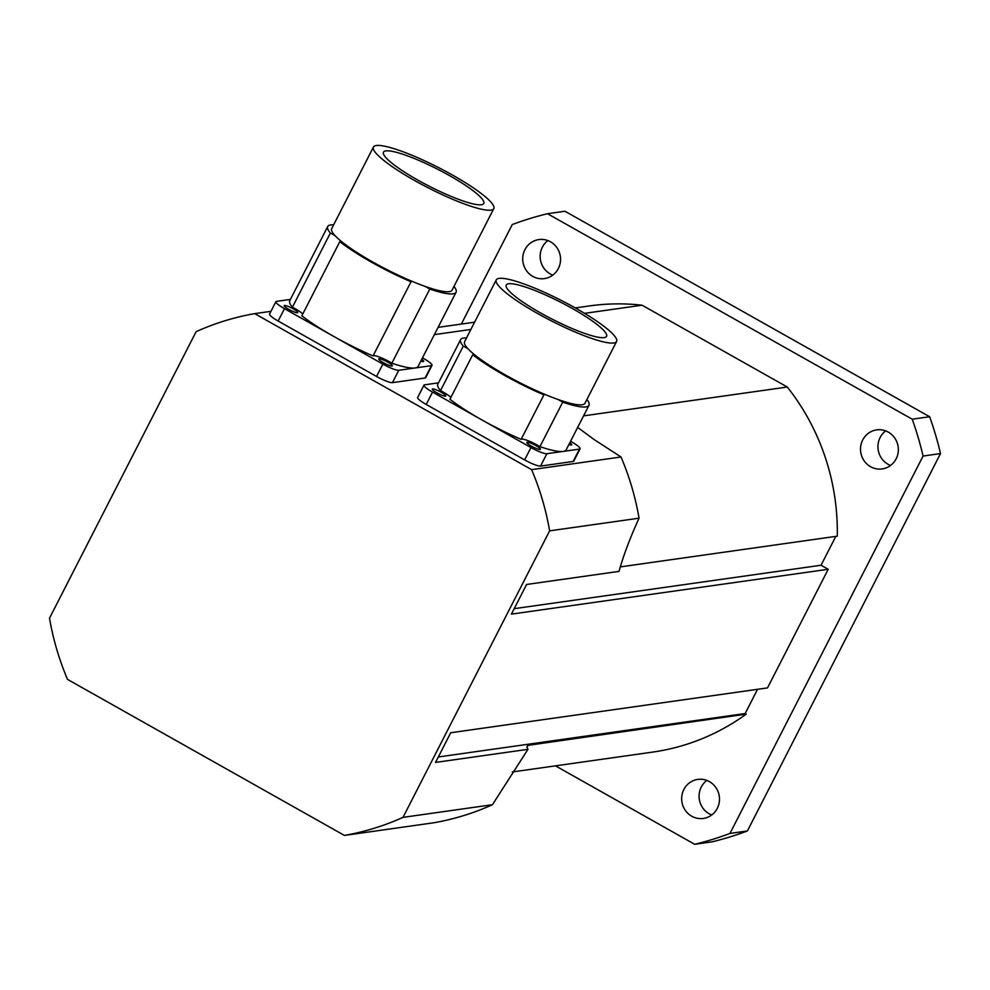 <?xml version="1.0" encoding="UTF-8"?>
<svg xmlns="http://www.w3.org/2000/svg" width="990" height="990" viewBox="0 0 990 990"><rect width="100%" height="100%" fill="white"/><g stroke="black" fill="none" stroke-linecap="round" stroke-linejoin="round"><path stroke-width="1.49" d="M717.292 808.347A19.713 18.897 81.9 0 1 703.333 818.445A19.713 18.897 81.9 0 1 681.863 801.578A19.713 18.897 81.9 0 1 697.802 779.402A19.713 18.897 81.9 0 1 716.018 787.743A19.713 18.897 81.9 0 1 717.292 808.347M706.835 780.417A19.713 18.897 -98.1 0 0 701.279 787.038A19.713 18.897 -98.1 0 0 711.736 814.968M558.36 268.5A19.713 18.897 81.9 0 1 544.401 278.598A19.713 18.897 81.9 0 1 522.918 261.731A19.713 18.897 81.9 0 1 538.869 239.568A19.713 18.897 81.9 0 1 557.085 247.908A19.713 18.897 81.9 0 1 558.36 268.5M547.903 240.57A19.713 18.897 -98.1 0 0 542.347 247.191A19.713 18.897 -98.1 0 0 552.804 275.121M896.148 458.828A19.713 18.897 81.9 0 1 882.189 468.926A19.713 18.897 81.9 0 1 860.718 452.059A19.713 18.897 81.9 0 1 876.657 429.883A19.713 18.897 81.9 0 1 894.873 438.224A19.713 18.897 81.9 0 1 896.148 458.828M885.691 430.897A19.713 18.897 -98.1 0 0 880.135 437.518A19.713 18.897 -98.1 0 0 890.592 465.449M344.421 835.424A264.738 253.836 -98.1 0 0 403.004 817.369L549.623 530.85A264.738 253.836 -98.1 0 0 531.605 469.644L254.69 313.632A264.738 253.836 -98.1 0 0 196.119 331.675L49.5 618.193A264.738 253.836 -98.1 0 0 67.518 679.4L344.421 835.424L433.855 822.764A264.738 253.836 -98.1 0 0 492.438 804.709L527.955 749.331L526.977 747.277L527.583 745.408L746.212 714.124A225.312 216.03 81.9 0 1 652.682 752.091L512.325 771.952M555.477 765.852L694.695 844.297L712.119 841.822A323.879 310.538 -98.1 0 0 747.388 830.969L729.964 833.432L923.076 456.056L940.5 453.581L747.388 830.969M547.507 213.716L564.931 211.241L929.647 416.74L912.223 419.203L547.507 213.716A323.879 310.538 -98.1 0 0 512.251 224.569L461.34 324.064M940.5 453.581A323.879 310.538 -98.1 0 0 929.647 416.74M923.076 456.056A323.879 310.538 -98.1 0 0 912.223 419.203M694.695 844.297A323.879 310.538 -98.1 0 0 729.964 833.432M575.301 307.94L589.52 305.922A225.312 216.03 81.9 0 1 642.089 305.205L787.298 387.028A225.312 216.03 81.9 0 1 837.28 536.172L620.247 566.899M835.808 536.382L821.044 565.24L828.209 569.275L767.51 687.902L450.71 732.749L435.538 762.411L527.955 749.331M757.548 689.312L745.161 713.53L746.212 714.124M828.209 569.275L511.409 614.122L526.593 584.471L619.022 571.379C623.354 555.712 630.036 537.978 639.057 518.191A264.738 253.836 -98.1 0 0 621.027 456.984L594.396 439.746L577.665 427.433M583.58 415.862L787.298 387.028M642.089 305.205L584.583 313.347M470.881 329.447L434.375 334.62M254.69 313.632L270.951 311.33M621.027 456.984L531.605 469.644M549.623 530.85L639.057 518.191M492.438 804.709L403.004 817.369M745.161 713.53L438.322 756.966M821.044 565.24L514.206 608.677M493.787 208.618L452.046 290.169A67.592 11.36 -152.9 0 1 425.019 286.37A67.592 11.36 -152.9 0 1 412.558 281.544A67.592 11.36 -152.9 0 1 341.389 241.436A67.592 11.36 -152.9 0 1 335.14 235.731A67.592 11.36 -152.9 0 1 331.712 228.591L373.44 147.027A67.592 11.36 -152.9 0 1 400.467 150.827A67.592 11.36 -152.9 0 1 464.558 182.172A67.592 11.36 -152.9 0 1 493.787 208.618A67.592 11.36 -152.9 0 1 490.941 210.128A67.592 11.36 -152.9 0 1 421.443 184.276A67.592 11.36 -152.9 0 1 373.44 147.027M481.388 204.744A56.331 9.467 -152.9 0 1 423.473 183.2A56.331 9.467 -152.9 0 1 383.476 152.163A56.331 9.467 -152.9 0 1 437.927 169.389A56.331 9.467 -152.9 0 1 483.764 203.482A56.331 9.467 -152.9 0 1 481.388 204.744M335.14 235.731A14.083 2.364 27.1 0 0 330.363 233.046A72.097 12.128 -152.9 0 1 327.702 226.537A72.097 12.128 -152.9 0 1 333.63 224.829M453.977 286.419A72.097 12.128 -152.9 0 1 456.068 292.223A72.097 12.128 -152.9 0 1 429.796 289.068A14.083 2.364 27.1 0 0 425.019 286.37M412.558 281.544A14.083 2.364 27.1 0 0 410.999 281.766A72.097 12.128 -152.9 0 1 339.793 241.659A14.083 2.364 27.1 0 0 341.389 241.436M456.068 292.223L418.127 366.374A72.097 12.128 -152.9 0 1 415.082 367.971A72.097 12.128 -152.9 0 1 391.854 363.206L429.796 289.068M391.854 363.206A14.083 2.364 27.1 0 0 373.057 355.917L410.999 281.766M373.057 355.917A72.097 12.128 -152.9 0 1 333.667 336.39A72.097 12.128 -152.9 0 1 301.851 315.798L339.793 241.659M302.767 314.016A14.083 2.364 27.1 0 0 292.421 307.185L330.363 233.046M292.421 307.185A72.097 12.128 -152.9 0 1 289.761 300.675L327.702 226.537M422.482 357.848L423.423 358.38A14.083 2.364 -152.9 0 1 431.999 365.347A14.083 2.364 -152.9 0 1 431.405 365.669L398.772 370.285A14.083 2.364 -152.9 0 1 382.87 364.122L284.464 308.67A14.083 2.364 -152.9 0 1 275.888 301.69A14.083 2.364 -152.9 0 1 276.482 301.381L290.404 299.413M421.728 359.321A7.598 1.275 -152.9 0 1 423.683 361.412A7.598 1.275 -152.9 0 1 420.837 361.053M379.096 358.751A7.598 1.275 -152.9 0 1 386.917 361.659A7.598 1.275 -152.9 0 1 392.325 365.854A7.598 1.275 -152.9 0 1 384.962 363.528A7.598 1.275 -152.9 0 1 378.786 358.925A7.598 1.275 -152.9 0 1 379.096 358.751M284.514 305.464A7.598 1.275 -152.9 0 1 292.335 308.373A7.598 1.275 -152.9 0 1 297.73 312.568A7.598 1.275 -152.9 0 1 290.379 310.241A7.598 1.275 -152.9 0 1 284.192 305.638A7.598 1.275 -152.9 0 1 284.514 305.464M275.888 301.69L269.565 314.053A14.083 2.364 27.1 0 0 278.14 321.032L376.546 376.472A14.083 2.364 27.1 0 0 392.448 382.647L425.081 378.019A14.083 2.364 27.1 0 0 425.675 377.71L431.999 365.347M616.584 341.488L584.966 403.264A67.592 11.36 -152.9 0 1 557.939 399.465A67.592 11.36 -152.9 0 1 545.478 394.639A67.592 11.36 -152.9 0 1 474.309 354.544A67.592 11.36 -152.9 0 1 468.047 348.827A67.592 11.36 -152.9 0 1 464.619 341.686L496.238 279.898A67.592 11.36 -152.9 0 1 523.264 283.697A67.592 11.36 -152.9 0 1 587.342 315.043A67.592 11.36 -152.9 0 1 616.584 341.488A67.592 11.36 -152.9 0 1 613.738 342.986A67.592 11.36 -152.9 0 1 544.228 317.134A67.592 11.36 -152.9 0 1 496.238 279.898M604.185 337.602A56.331 9.467 -152.9 0 1 546.257 316.07A56.331 9.467 -152.9 0 1 506.261 285.033A56.331 9.467 -152.9 0 1 560.724 302.259A56.331 9.467 -152.9 0 1 606.548 336.353A56.331 9.467 -152.9 0 1 604.185 337.602M468.047 348.827A14.083 2.364 27.1 0 0 463.271 346.141A72.097 12.128 -152.9 0 1 460.61 339.632A72.097 12.128 -152.9 0 1 466.538 337.936M586.884 399.514A72.097 12.128 -152.9 0 1 588.976 405.318A72.097 12.128 -152.9 0 1 562.704 402.163A14.083 2.364 27.1 0 0 557.939 399.465M545.478 394.639A14.083 2.364 27.1 0 0 543.906 394.874A72.097 12.128 -152.9 0 1 472.713 354.754A14.083 2.364 27.1 0 0 474.309 354.544M588.976 405.318L566.206 449.807A72.097 12.128 -152.9 0 1 563.174 451.415A72.097 12.128 -152.9 0 1 539.934 446.651L562.704 402.163M539.934 446.651A14.083 2.364 27.1 0 0 521.136 439.35L543.906 394.874M521.136 439.35A72.097 12.128 -152.9 0 1 481.746 419.834A72.097 12.128 -152.9 0 1 449.943 399.242L472.713 354.754M450.858 397.448A14.083 2.364 27.1 0 0 440.513 390.617L463.271 346.141M440.513 390.617A72.097 12.128 -152.9 0 1 437.84 384.12L460.61 339.632M570.574 441.293L571.502 441.812A14.083 2.364 -152.9 0 1 580.078 448.792A14.083 2.364 -152.9 0 1 579.484 449.101L546.864 453.729A14.083 2.364 -152.9 0 1 530.962 447.554L432.543 392.114A14.083 2.364 -152.9 0 1 423.968 385.135A14.083 2.364 -152.9 0 1 424.562 384.825L438.496 382.845M569.819 442.753A7.598 1.275 -152.9 0 1 571.774 444.857A7.598 1.275 -152.9 0 1 568.928 444.498M527.187 442.196A7.598 1.275 -152.9 0 1 535.008 445.104A7.598 1.275 -152.9 0 1 540.404 449.299A7.598 1.275 -152.9 0 1 533.053 446.973A7.598 1.275 -152.9 0 1 526.866 442.369A7.598 1.275 -152.9 0 1 527.187 442.196M432.605 388.897A7.598 1.275 -152.9 0 1 440.426 391.817A7.598 1.275 -152.9 0 1 445.822 396A7.598 1.275 -152.9 0 1 438.471 393.674A7.598 1.275 -152.9 0 1 432.284 389.07A7.598 1.275 -152.9 0 1 432.605 388.897M423.968 385.135L417.644 397.497A14.083 2.364 27.1 0 0 426.22 404.464L524.638 459.917A14.083 2.364 27.1 0 0 540.54 466.08L573.161 461.464A14.083 2.364 27.1 0 0 573.755 461.154L580.078 448.792M526.94 746.472A225.312 216.03 -98.1 0 0 529.217 744.839M284.464 308.67L278.14 321.032M382.87 364.122L376.546 376.472M398.772 370.285L392.448 382.647M431.405 365.669L425.081 378.019M432.543 392.114L426.22 404.464M530.962 447.554L524.638 459.917M546.864 453.729L540.54 466.08M579.484 449.101L573.161 461.464M474.594 322.196L438.087 327.356"/></g></svg>
